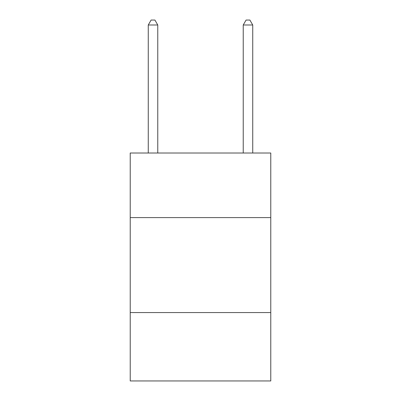 <?xml version="1.0" encoding="UTF-8"?>
<svg xmlns="http://www.w3.org/2000/svg" width="401" height="401" viewBox="0 0 401 401"><rect width="100%" height="100%" fill="white"/><g stroke="black" fill="none" stroke-linecap="round" stroke-linejoin="round"><path stroke-width="0.6" d="M270.78 217.598L270.78 153.012L130.22 153.012L130.22 217.598L270.78 217.598L270.78 380.95L130.22 380.95L130.22 217.598M270.78 312.569L130.22 312.569M157.763 153.012L157.763 24.987L148.265 24.987L148.265 153.012M148.265 24.987L151.112 20.05L154.911 20.05L157.763 24.987M252.735 153.012L252.735 24.987L243.237 24.987L243.237 153.012M243.237 24.987L246.089 20.05L249.888 20.05L252.735 24.987"/></g></svg>

